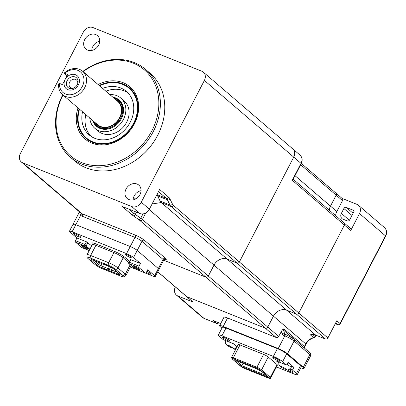 <?xml version="1.0" encoding="UTF-8"?>
<svg xmlns="http://www.w3.org/2000/svg" width="406" height="406" viewBox="0 0 406 406"><rect width="100%" height="100%" fill="white"/><g stroke="black" fill="none" stroke-linecap="round" stroke-linejoin="round"><path stroke-width="0.61" d="M126.053 189.023A8.866 7.374 -49.4 0 0 127.23 198.539A8.866 7.374 -49.4 0 0 139.963 194.601A8.866 7.374 -49.4 0 0 138.781 185.085A8.866 7.374 -49.4 0 0 126.053 189.023M133.097 199.925A8.866 7.374 130.6 0 1 134.173 195.991A8.866 7.374 130.6 0 1 141.039 190.668M70.304 157.183L74.689 160.943A57.819 48.086 -49.4 0 0 157.706 135.259A57.819 48.086 -49.4 0 0 149.997 73.192L145.612 69.431A57.819 48.086 130.6 0 1 153.316 131.498A57.819 48.086 130.6 0 1 70.304 157.183A57.819 48.086 130.6 0 1 62.595 95.116A57.819 48.086 130.6 0 1 62.747 94.826M82.829 71.426A57.819 48.086 130.6 0 1 145.612 69.431M63.016 95.055A56.662 47.121 -49.4 0 0 63.016 95.06A56.662 47.121 -49.4 0 0 81.692 162.613A56.662 47.121 -49.4 0 0 151.925 130.717A56.662 47.121 -49.4 0 0 144.374 69.888A56.662 47.121 -49.4 0 0 83.103 71.654M134.518 94.41A32.764 27.248 -49.4 0 0 129.869 88.934C133.858 92.401 136.431 96.912 137.588 102.459M84.727 39.539A8.866 7.374 -49.4 0 0 85.905 49.055A8.866 7.374 -49.4 0 0 98.638 45.117A8.866 7.374 -49.4 0 0 97.455 35.601A8.866 7.374 -49.4 0 0 84.727 39.539M91.771 50.44A8.866 7.374 130.6 0 1 92.847 46.507A8.866 7.374 130.6 0 1 99.714 41.184M83.428 31.922A7.709 6.41 130.6 0 1 92.979 27.583L201.848 71.243A7.709 6.41 130.6 0 1 203.36 72.156A7.709 6.41 130.6 0 1 204.385 80.434L141.263 202.218A7.709 6.41 130.6 0 1 131.706 206.558L22.843 162.897A7.709 6.41 130.6 0 1 21.325 161.979A7.709 6.41 130.6 0 1 20.3 153.707L83.428 31.922M145.551 273.121L152.56 275.933A5.78 0.873 -152.6 0 0 155.254 276.501L158.939 269.396A5.78 0.873 -152.6 0 0 158.34 268.559L137.223 250.436A5.78 0.873 -152.6 0 0 130.25 246.523L75.82 224.696A5.78 0.873 -152.6 0 0 73.121 224.122A5.78 0.873 -152.6 0 0 73.719 224.965M80.606 212.856L80.992 213.155A1.928 1.066 -54.5 0 1 80.642 215.388L79.591 211.983M153.635 200.985L160.111 201.026A11.566 6.197 111.8 0 0 161.238 202.533L152.088 203.964M213.987 265.128A10.652 8.861 130.6 0 1 227.193 259.135L236.977 263.058L227.182 259.145A10.637 8.846 -49.4 0 0 213.998 265.133L208.324 276.085A1.928 1.604 130.6 0 1 205.933 277.166L163.694 260.226L205.923 277.166L139.994 220.585A1.928 1.604 -49.4 0 0 142.384 219.499L208.314 276.08L213.987 265.128L149.195 209.526M139.994 220.585A9.637 1.457 -152.6 0 0 138.619 219.529L133.198 215.728A13.489 2.04 27.4 0 1 131.275 214.256L122.176 206.446L139.826 213.526A7.709 6.41 -49.4 0 0 149.383 209.186L159.619 189.445L168.693 197.23A13.489 7.206 -68.1 0 1 169.997 198.986L172.484 204.122A9.637 5.151 111.9 0 0 173.418 205.375L239.367 261.971L293.726 157.107A7.709 6.41 -49.4 0 0 292.701 148.829A7.709 6.41 130.6 0 1 293.726 157.107L239.362 261.987A1.928 1.604 130.6 0 1 236.972 263.073L171.027 206.461A1.928 1.604 -49.4 0 0 173.418 205.375M172.484 204.122A1.928 1.467 -25.8 0 1 169.911 204.959L160.121 201.031A11.566 6.181 111.9 0 0 161.243 202.533L171.027 206.461A11.566 6.181 -68.1 0 1 169.911 204.959L167.424 199.823L157.624 195.89A11.566 6.181 111.9 0 0 156.873 194.738M239.367 261.971A1.928 1.604 130.6 0 1 236.977 263.058L296.421 314.092L286.636 310.169A10.637 8.846 -49.4 0 0 273.451 316.157L267.772 327.104A1.928 1.604 130.6 0 1 265.387 328.19L186.74 296.649A1.928 1.604 130.6 0 1 186.364 296.421A1.928 1.604 -49.4 0 0 186.74 296.649L265.387 328.19A1.928 1.604 -49.4 0 0 267.772 327.104L273.451 316.157A10.637 8.846 130.6 0 1 286.636 310.169L296.421 314.092A1.928 1.604 -49.4 0 0 298.811 313.006A1.928 1.604 130.6 0 1 296.421 314.092L325.5 339.046L315.711 335.117A10.637 8.846 -49.4 0 0 310.321 334.818L313.569 337.604A1.928 0.7 76.3 0 0 313.924 337.731A1.928 1.928 0 0 0 315.183 336.747L315.969 335.224M160.111 201.026L157.624 195.89A11.566 6.364 111.2 0 0 156.858 194.758M208.314 276.08A1.928 1.604 130.6 0 1 205.923 277.166M101.733 144.237C96.075 143.937 91.228 142.08 87.194 138.659A32.764 27.248 -49.4 0 0 93.309 142.425M89.792 118.034A19.919 16.57 -49.4 0 0 94.821 128.286L98.069 131.072A19.919 16.57 -49.4 0 0 115.619 132.777A19.919 16.57 -49.4 0 0 128.514 117.364A19.919 16.57 -49.4 0 0 124.018 100.835L120.77 98.049A19.919 16.57 -49.4 0 0 109.874 94.634M94.821 128.286A19.919 16.57 -49.4 0 0 112.371 129.991A19.919 16.57 -49.4 0 0 125.266 114.578A19.919 16.57 -49.4 0 0 120.77 98.049M121.83 103.383A17.346 14.423 -49.4 0 0 121.379 103.225M92.741 120.562A17.346 14.423 -49.4 0 0 96.501 126.327A17.346 14.423 -49.4 0 0 111.782 127.814A17.346 14.423 -49.4 0 0 123.008 114.396A17.346 14.423 -49.4 0 0 119.09 100.003A17.346 14.423 -49.4 0 0 112.822 97.161M82.525 111.797A28.633 23.812 -49.4 0 0 89.147 134.893A28.633 23.812 -49.4 0 0 114.375 137.35A28.633 23.812 -49.4 0 0 132.909 115.197A28.633 23.812 -49.4 0 0 126.444 91.436A28.633 23.812 -49.4 0 0 102.611 88.396M127.991 92.918A28.633 23.812 -49.4 0 0 105.859 91.188M79.51 109.209A32.764 27.248 -49.4 0 0 79.063 110.843A32.764 27.248 -49.4 0 0 86.458 138.03A32.764 27.248 -49.4 0 0 115.324 140.836A32.764 27.248 -49.4 0 0 136.528 115.487A32.764 27.248 -49.4 0 0 129.133 88.305A32.764 27.248 -49.4 0 0 99.592 85.808M85.778 114.588A28.633 23.812 -49.4 0 0 90.848 136.203M100.033 128.098A17.346 14.423 -49.4 0 0 100.257 128.524M291.183 147.916A7.709 6.41 130.6 0 1 292.701 148.829L203.36 72.156M335.579 215.596A10.637 8.846 -49.4 0 1 336.823 211.556L342.497 200.61A1.928 1.604 130.6 0 0 342.238 198.539L335.904 193.104A1.928 1.604 130.6 0 1 336.163 195.174L330.484 206.121A10.637 8.846 -49.4 0 0 329.246 210.161A10.637 8.846 130.6 0 1 330.484 206.121L336.163 195.174A1.928 1.604 -49.4 0 0 335.904 193.104A1.928 1.604 -49.4 0 0 335.523 192.875M301.232 163.659C302.774 160.289 302.363 157.437 300.009 155.102A7.709 6.41 -49.4 0 1 301.034 163.379A1.928 0.289 27.4 0 1 301.232 163.659L292.944 179.645L292.274 180.279L301.034 163.379L204.385 80.434M343.78 222.732A1.928 1.604 -49.4 0 1 344.156 222.96L350.495 228.395A1.928 1.604 130.6 0 1 350.748 230.466L344.415 225.031L298.811 313.006L344.415 225.031A1.928 1.604 -49.4 0 0 344.156 222.96A1.928 1.604 130.6 0 1 344.415 225.031L292.274 180.279M300.8 367.755A7.709 1.167 -152.6 0 0 304.074 368.389L310.651 355.702A7.709 1.167 -152.6 0 0 309.854 354.58L294.096 341.055L287.519 353.743A7.709 1.167 -152.6 0 0 278.227 348.531L223.188 326.454A7.709 1.167 -152.6 0 0 219.59 325.698A7.709 1.167 -152.6 0 0 220.387 326.82L221.925 328.139M219.59 325.698L223.975 317.238A7.709 1.167 27.4 0 1 227.573 317.999L276.268 337.528L205.933 277.166M220.702 323.562L213.054 320.496L216.307 323.283A1.928 1.604 130.6 0 0 218.398 322.638M175.356 286.971A7.709 6.41 -49.4 0 0 176.453 295.111A7.709 6.41 -49.4 0 0 177.965 296.025L193.073 302.084A1.928 1.604 130.6 0 1 192.698 301.856L157.685 271.812M208.324 276.085L278.658 336.442A1.928 1.604 130.6 0 1 276.268 337.528M304.074 368.389A7.709 1.167 -152.6 0 0 303.277 367.263L309.854 354.58A1.928 1.604 130.6 0 0 309.595 352.51C310.483 352.677 310.834 353.743 310.651 355.702M287.519 353.743L303.277 367.263M282.241 329.956L283.779 328.83A1.928 1.604 -49.4 0 0 283.601 330.205A1.928 0.934 164.5 0 0 282.241 329.956L278.658 336.442M335.28 323.699L337.828 324.719A1.928 1.03 -68.1 0 1 337.67 324.622A1.928 1.604 -49.4 0 0 340.055 323.536L336.807 320.75L327.886 337.959A1.928 1.604 130.6 0 1 325.5 339.046M350.748 230.466L359.513 213.561A7.709 6.41 -49.4 0 0 358.483 205.289A7.709 6.41 -49.4 0 0 356.97 204.37L342.07 198.397M351.956 215.454L343.877 208.517L341.355 213.378A4.857 4.04 -49.4 0 0 342.004 218.59A4.857 4.04 -49.4 0 0 342.958 219.169L347.303 220.91A1.928 1.604 130.6 0 0 349.693 219.824L354.068 211.379A0.771 0.639 -49.4 0 0 353.814 210.46L346.262 207.43L353.083 213.282M343.877 208.517A1.928 1.604 130.6 0 1 346.262 207.43M64.803 73.308L67.107 74.232A0.771 0.639 130.6 0 1 67.36 75.151L65.082 79.551A8.48 7.054 130.6 0 1 75.592 74.775A8.48 7.054 130.6 0 1 78.388 84.884A8.48 7.054 130.6 0 1 67.878 89.66A8.48 7.054 130.6 0 1 65.082 79.551L62.803 83.951A0.771 0.639 130.6 0 1 61.849 84.382L59.54 83.458A13.489 11.221 -49.4 0 0 68.071 94.699A13.489 11.221 -49.4 0 0 82.316 86.463A13.489 11.221 -49.4 0 0 80.048 71.598A13.489 11.221 -49.4 0 0 64.803 73.308L64.27 73.329L67.061 75.729M64.27 73.329L64.392 72.943A15.418 12.825 130.6 0 1 82.591 71.217A15.418 12.825 130.6 0 1 84.641 87.767A15.418 12.825 130.6 0 1 62.504 94.618A15.418 12.825 130.6 0 1 58.637 84.042L59.007 83.479L59.54 83.458M62.504 94.618L97.43 124.586A15.418 12.825 -49.4 0 0 119.567 117.74A15.418 12.825 -49.4 0 0 117.512 101.185L82.591 71.217M93.639 121.333A16.915 14.068 -49.4 0 0 106.692 129.103A16.915 14.068 -49.4 0 0 121.333 118.719A16.915 14.068 -49.4 0 0 113.721 97.932M67.183 80.621A6.435 5.354 130.6 0 1 74.506 76.785A6.435 5.354 130.6 0 1 77.85 83.205A6.435 5.354 130.6 0 1 77.282 84.671A6.435 5.354 130.6 0 1 73.638 88.112A6.435 5.354 130.6 0 1 67.563 87.057A6.435 5.354 130.6 0 1 67.183 80.621M77.708 83.672A4.816 4.009 -49.4 0 0 76.551 80.002A4.816 4.009 -49.4 0 0 69.634 82.144A4.816 4.009 -49.4 0 0 70.274 87.315A4.816 4.009 -49.4 0 0 74.08 87.904M80.317 236.673A4.05 0.614 27.4 0 1 80.733 237.266A4.05 0.614 27.4 0 1 77.881 236.449A4.05 0.614 27.4 0 1 73.963 234.13A4.05 0.614 27.4 0 1 73.547 233.536A4.05 0.614 27.4 0 1 76.399 234.353A4.05 0.614 27.4 0 1 80.317 236.673M146.926 271.335A4.05 0.614 27.4 0 1 150.727 273.603A4.05 0.614 27.4 0 1 151.149 274.192A4.05 0.614 27.4 0 1 146.378 272.385M131.722 257.292A4.05 0.614 27.4 0 1 132.143 257.881A4.05 0.614 27.4 0 1 129.291 257.064A4.05 0.614 27.4 0 1 125.373 254.745A4.05 0.614 27.4 0 1 124.957 254.156A4.05 0.614 27.4 0 1 127.809 254.973A4.05 0.614 27.4 0 1 131.722 257.292M87.737 248.492A3.857 0.584 27.4 0 1 88.138 248.949A3.857 0.584 27.4 0 1 85.676 248.391A3.857 0.584 27.4 0 1 81.692 246.066A3.857 0.584 27.4 0 1 81.373 245.447A3.857 0.584 27.4 0 1 84.265 246.401A3.857 0.584 27.4 0 1 87.737 248.492M82.834 245.782A3.086 0.467 -152.6 0 0 87.016 247.954M87.803 248.02A3.086 0.467 -152.6 0 0 87.803 247.939A3.086 0.467 -152.6 0 0 87.483 247.569A3.086 0.467 -152.6 0 0 86.234 246.716M139.146 269.107A3.857 0.584 27.4 0 1 139.547 269.569A3.857 0.584 27.4 0 1 137.086 269.005A3.857 0.584 27.4 0 1 133.097 266.681A3.857 0.584 27.4 0 1 132.782 266.062A3.857 0.584 27.4 0 1 135.675 267.021A3.857 0.584 27.4 0 1 139.146 269.107M134.244 266.402A3.086 0.467 -152.6 0 0 138.426 268.569M130.372 267.036L135.178 268.96M163.405 258.947L164.963 259.373L163.674 260.266L158.939 269.396A5.78 0.873 -152.6 0 0 158.34 268.559L137.223 250.436A5.78 0.873 -152.6 0 0 130.25 246.523L75.82 224.696A5.78 0.873 -152.6 0 0 73.121 224.122L79.469 211.876M155.254 276.501A5.78 0.873 -152.6 0 0 154.656 275.659L147.754 269.736L146.353 272.441A1.157 0.619 -68.1 0 1 145.434 273.096A1.157 0.619 -68.1 0 1 145.338 273.04L139.004 267.605A1.157 0.619 -68.1 0 1 139.04 266.169L140.446 263.464L133.538 257.536A5.78 0.873 -152.6 0 0 126.57 253.628L72.136 231.796A5.78 0.873 -152.6 0 0 69.441 231.227A5.78 0.873 -152.6 0 0 70.035 232.07L76.942 237.992L75.536 240.702L85.062 244.519L85.63 246.198L89.675 249.67M135.076 268.863A0.386 0.32 -49.4 0 0 135.208 268.975L145.338 273.04M128.809 263.134L128.748 263.078A0.386 0.32 -49.4 0 0 128.875 263.54L135.208 268.975L145.434 273.096M129.037 262.515L128.748 263.078L129.514 262.347L128.875 263.54L139.004 267.605M128.748 263.078L130.377 259.53L140.446 263.464M82.037 247.655A1.157 0.619 -68.1 0 1 81.931 247.63A1.157 0.619 -68.1 0 1 81.834 247.569L75.501 242.133A1.157 0.619 -68.1 0 1 75.536 240.702M76.942 237.992L86.468 241.814L91.654 245.853M86.468 241.814L85.062 244.519L86.108 245.98L89.899 249.233M87.006 257.368L87.031 254.821A7.709 1.167 27.4 0 1 87.051 254.729A7.709 1.167 27.4 0 1 90.645 255.491L108.671 262.718A7.709 1.167 27.4 0 1 117.963 267.93L125.276 274.207A7.709 1.167 27.4 0 1 126.073 275.329A7.709 1.167 27.4 0 1 126.012 275.395L123.942 276.882A6.552 0.99 27.4 0 1 120.937 276.176L102.911 268.95A6.552 0.99 27.4 0 1 95.009 264.519L87.701 258.246A6.552 0.99 27.4 0 1 87.006 257.368A6.552 0.99 27.4 0 1 90.081 257.937L108.103 265.164A6.552 0.99 27.4 0 1 116.004 269.599L123.317 275.872A6.552 0.99 27.4 0 1 123.942 276.882M104.24 268.665L105.864 270.061L104.002 268.808L103.728 268.569L104.24 268.665M117.537 274.111L118.638 275.009L118.313 275.055L116.826 274.283L118.374 274.969L117.111 274.162L117.471 274.146L115.923 273.461L117.537 274.111M94.771 260.358L95.212 260.85L93.01 259.652L93.588 259.454L94.73 260.434M106.428 264.671L105.509 264.362L105.793 264.697L107.829 265.844L105.469 264.539L105.367 264.194L106.428 264.671M106.986 265.494L106.062 264.885L106.986 265.494M108.3 270.147L100.967 267.204A3.086 0.467 27.4 0 1 97.247 265.118L91.238 259.962A3.086 0.467 27.4 0 1 90.985 259.464A3.086 0.467 27.4 0 1 92.36 259.815L110.051 266.909A3.086 0.467 27.4 0 1 113.766 268.995L119.78 274.157A3.086 0.467 27.4 0 1 120.095 274.522A3.086 0.467 27.4 0 1 118.659 274.299L108.788 270.563L108.3 270.147L108.341 268.711L101.008 265.773A1.928 0.289 27.4 0 1 98.683 264.468L94.055 260.495M117.907 272.553L111.366 269.924L111.325 271.36M109.407 266.656L108.341 268.711M110.569 267.133L108.788 270.563M111.366 269.924L112.34 268.041M94.222 260.134L93.563 259.571L93.365 259.794L94.222 260.134M278.881 361.939L278.815 364.339L279.668 365.913L281.835 367.633L284.87 369.166C287.712 369.404 286.951 371.48 291.077 367.643L291.955 365.953A6.745 1.02 -152.6 0 0 291.904 365.664A6.745 1.02 -152.6 0 0 291.259 364.974A6.745 1.02 -152.6 0 0 290.006 364.04A6.745 1.02 -152.6 0 0 287.844 362.705M236.185 348.439A4.05 0.614 -152.6 0 0 235.607 348.47A4.05 0.614 -152.6 0 0 235.916 348.962M229.38 340.451A4.05 0.614 -152.6 0 0 225.462 338.132A4.05 0.614 -152.6 0 0 222.61 337.32A4.05 0.614 -152.6 0 0 223.026 337.909A4.05 0.614 -152.6 0 0 226.944 340.228A4.05 0.614 -152.6 0 0 229.796 341.045A4.05 0.614 -152.6 0 0 229.38 340.451M279.577 360.584A4.05 0.614 -152.6 0 0 275.659 358.265A4.05 0.614 -152.6 0 0 272.807 357.447A4.05 0.614 -152.6 0 0 273.228 358.041A4.05 0.614 -152.6 0 0 277.146 360.361A4.05 0.614 -152.6 0 0 279.993 361.178A4.05 0.614 -152.6 0 0 279.577 360.584M286.971 369.749A4.05 0.614 -152.6 0 0 290.721 371.769A4.05 0.614 -152.6 0 0 292.99 372.327A4.05 0.614 -152.6 0 0 292.574 371.739A4.05 0.614 -152.6 0 0 288.91 369.536M236.043 360.706L241.874 365.71L266.498 375.586M243.087 363.37L241.245 366.42L268.61 377.397L262.144 371.845L256.947 368.932L236.338 360.665L234.775 360.868L241.245 366.42M235.485 349.794A7.709 1.167 27.4 0 1 233.252 348.257M276.44 366.938L293.655 373.845A7.709 1.167 27.4 0 0 297.253 374.606A7.709 1.167 27.4 0 0 296.456 373.479L292.477 370.064L293.878 367.359L291.681 366.481M297.253 374.606L301.288 366.821A7.709 1.167 -152.6 0 0 300.491 365.699L286.682 353.849A7.709 1.167 -152.6 0 0 277.384 348.637L225.975 328.023A7.709 1.167 -152.6 0 0 222.381 327.261L218.347 335.041A7.709 1.167 27.4 0 1 221.945 335.803L273.35 356.417A7.709 1.167 27.4 0 1 282.647 361.634L286.626 365.05L288.032 362.34L290.006 364.04M289.884 369.029L292.477 370.064M278.673 362.918L276.349 360.924L286.626 365.05M291.904 365.664L293.878 367.359M237.028 346.81L233.404 343.704L223.122 339.578L219.144 336.163A7.709 1.167 27.4 0 1 218.347 335.041M239.997 344.933A3.857 0.584 -152.6 0 0 238.2 344.557L231.537 357.412A3.857 0.584 27.4 0 1 233.333 357.787L256.922 367.247L263.585 354.392L239.997 344.933L233.333 357.787A0.771 0.411 111.9 0 0 233.308 358.747L256.896 368.206A3.086 0.467 27.4 0 1 260.611 370.292L269.386 377.819A3.086 0.467 27.4 0 1 268.264 377.961L244.676 368.501A3.086 0.467 27.4 0 1 240.961 366.42L232.186 358.889A3.086 0.467 27.4 0 1 233.308 358.747M268.234 357.001L261.571 369.856L270.34 377.382A3.857 0.584 27.4 0 1 270.736 377.945L277.399 365.09A3.857 0.584 -152.6 0 0 277.004 364.527L268.234 357.001A3.857 0.584 -152.6 0 0 263.585 354.392M133.939 123.647A33.328 27.72 -49.4 0 0 137.451 101.799A33.328 27.72 -49.4 0 0 99.186 85.458M98.095 84.524A34.414 28.623 130.6 0 1 131.833 88.645A34.414 28.623 130.6 0 1 134.472 123.713A34.414 28.623 130.6 0 1 94.431 143.978A34.414 28.623 130.6 0 1 78.013 107.925M79.104 108.859A33.328 27.72 -49.4 0 0 101.058 144.206C115.081 144.034 126.038 137.167 133.929 123.602C137.639 116.258 138.811 108.991 137.451 101.799M101.393 144.221A32.835 27.303 130.6 0 1 85.184 136.847M127.773 87.224A32.835 27.303 130.6 0 1 137.517 102.129M163.674 260.266A5.78 0.873 -152.6 0 0 163.075 259.424L141.958 241.301L133.538 257.536M154.656 275.659L163.075 259.424A1.928 1.604 -49.4 0 1 165.465 258.338A7.709 1.167 27.4 0 1 164.709 259.409M22.843 162.897L82.129 213.779L135.051 235.003A7.709 1.167 27.4 0 1 144.348 240.215A1.928 1.604 -49.4 0 0 141.958 241.301A5.78 0.873 -152.6 0 0 134.985 237.388L82.063 216.165A9.637 8.013 130.6 0 1 80.642 215.388L72.136 231.796M126.57 253.628L134.985 237.388A1.928 1.03 -68.1 0 0 135.051 235.003M227.193 259.135L161.243 202.533M131.706 206.558L139.826 213.526M141.263 202.218L149.383 209.186M156.96 194.57L166.303 198.316L158.492 191.612M169.997 198.986A1.928 1.467 -25.8 0 1 167.424 199.823A11.566 6.181 111.9 0 0 166.303 198.316A1.928 1.604 -49.4 0 0 168.693 197.23M135.609 199.021L133.604 197.301M138.619 219.529A1.928 1.264 -54.9 0 0 140.735 218.235A11.566 1.746 27.4 0 1 142.384 219.499L145.795 212.922M133.198 215.728A1.928 1.264 -54.9 0 0 135.315 214.434L140.735 218.235L142.988 213.886M131.275 214.256A1.928 1.604 -49.4 0 0 133.66 213.17A11.566 1.746 -152.6 0 0 135.315 214.434L136.477 212.186M129.037 209.197L133.66 213.17L134.569 211.419M144.348 240.215L165.465 258.338M80.992 213.155A7.709 6.41 -49.4 0 0 82.129 213.779A1.928 1.03 -68.1 0 1 82.063 216.165M239.362 261.987L327.886 337.959M315.711 335.117L227.182 259.145M304.231 347.906A1.928 1.604 130.6 0 1 304.409 346.531L305.774 343.897L213.998 265.133M157.721 271.746L193.073 302.084M342.497 200.61L300.684 164.724M336.823 211.556L295.005 175.671M227.573 317.999L223.188 326.454M177.965 296.025L203.954 318.329L216.307 323.283A1.928 1.03 -68.1 0 0 216.464 323.379A1.928 1.928 0 0 0 218.712 322.765M313.924 337.731C310.494 338.66 307.844 340.807 305.972 344.176A1.928 0.289 27.4 0 0 305.774 343.897A10.637 8.846 130.6 0 1 313.569 337.604A1.928 1.604 -49.4 0 0 314.98 336.467L315.685 335.107M312.737 334.539L314.98 336.467A1.928 0.289 27.4 0 1 315.183 336.747M335.295 323.673L337.67 324.622L335.681 322.922M283.779 328.83L304.409 346.531A1.928 0.289 27.4 0 1 304.607 346.815L305.972 344.176M286.489 334.848A1.928 1.03 111.9 0 0 286.332 334.752L293.842 338.99A1.928 1.604 130.6 0 1 294.096 341.055A7.709 1.167 -152.6 0 0 284.799 335.843L283.621 335.371A3.857 3.207 130.6 0 1 281.997 333.524L281.363 331.225M278.227 348.531L284.799 335.843A1.928 1.03 111.9 0 1 286.332 334.752L285.154 334.28A1.928 1.03 111.9 0 0 283.621 335.371M293.705 338.878L283.601 330.205L284.499 333.453A1.928 1.604 -49.4 0 0 284.936 334.148A1.928 1.604 -49.4 0 0 285.078 334.255M281.997 333.524A1.928 0.934 164.5 0 1 284.499 333.453L285.738 334.514M285.311 334.377A1.928 1.03 111.9 0 0 285.154 334.28L284.936 334.148M385.7 236.15A1.928 0.289 27.4 0 0 385.502 235.866L340.055 323.536A1.928 0.289 27.4 0 1 340.253 323.821L385.7 236.15C387.238 232.775 386.827 229.923 384.472 227.593L358.483 205.289M359.513 213.561L385.502 235.866A7.709 6.41 -49.4 0 0 384.472 227.593M204.299 318.466A1.928 1.03 -68.1 0 1 204.116 318.426A1.928 1.03 -68.1 0 1 203.954 318.329A7.709 6.41 -49.4 0 1 202.442 317.416L176.453 295.111M349.388 220.27L341.355 213.378M95.085 122.576A15.859 13.19 -49.4 0 0 119.912 117.877A15.859 13.19 -49.4 0 0 115.167 99.176M113.873 98.064A16.585 13.794 130.6 0 1 120.694 118.288A16.585 13.794 130.6 0 1 106.687 128.428A16.585 13.794 130.6 0 1 93.791 121.465M67.371 74.46L67.107 74.232M130.92 259.642L129.514 262.347L139.04 266.169M75.501 242.133L85.63 246.198M89.224 250.532L81.834 247.569M87.858 242.595L86.108 245.98M92.725 244.326C90.903 242.565 91.974 242.423 95.943 243.91L113.969 251.136C118.405 253.024 121.967 255.019 124.657 257.13L129.478 261.266M128.803 262.57L123.226 257.785A1.157 0.959 130.6 0 1 124.657 257.13M116.004 269.599L117.963 267.93L123.226 257.785A7.709 1.167 -152.6 0 0 113.929 252.568A1.157 0.619 111.9 0 0 113.969 251.136M108.103 265.164L108.671 262.718L113.929 252.568L95.907 245.341A1.157 0.619 111.9 0 0 95.943 243.91M90.081 257.937L90.645 255.491L95.907 245.341A7.709 1.167 -152.6 0 0 92.309 244.579L92.355 243.854L92.954 244.463M130.204 264.702L125.276 274.207L123.317 275.872M102.073 263.712L101.008 265.773L100.967 267.204M118.659 274.299L118.689 273.218M91.918 259.652L91.238 259.962M97.247 265.118L98.683 264.468L99.607 262.687M231.029 347.5A2.893 0.436 27.4 0 1 227.543 345.547A2.893 0.436 27.4 0 1 228.593 345.41A2.893 0.436 27.4 0 1 232.08 347.369A2.893 0.436 27.4 0 1 231.029 347.5M291.077 367.643A6.745 1.02 -152.6 0 0 290.381 366.664A6.745 1.02 -152.6 0 0 286.966 364.4M284.555 368.968A2.893 0.436 27.4 0 1 281.069 367.014A2.893 0.436 27.4 0 1 282.119 366.877A2.893 0.436 27.4 0 1 285.601 368.836A2.893 0.436 27.4 0 1 284.555 368.968M296.456 373.479L300.491 365.699M286.682 353.849L282.647 361.634M273.35 356.417L277.384 348.637M225.975 328.023L221.945 335.803M269.386 377.819A0.771 0.639 -49.4 0 0 270.34 377.382L277.004 364.527M256.896 368.206A0.771 0.411 -68.1 0 1 256.922 367.247A3.857 0.584 27.4 0 1 261.571 369.856A0.771 0.639 130.6 0 1 260.611 370.292M232.186 358.889A0.771 0.639 130.6 0 1 232.034 358.797L240.809 366.324A0.771 0.639 -49.4 0 0 240.961 366.42M240.692 366.192A0.771 0.639 -49.4 0 0 240.809 366.324L244.742 368.541A0.771 0.411 111.9 0 0 244.813 368.557M244.676 368.501A0.771 0.411 111.9 0 0 244.742 368.541L268.33 378.001A0.771 0.411 -68.1 0 1 268.264 377.961M268.407 378.016A0.771 0.411 -68.1 0 1 268.33 378.001C269.858 378.615 270.66 378.6 270.736 377.945M21.325 161.979L80.632 212.876M300.009 155.102L292.701 148.829M335.904 193.104L301.343 163.44M344.156 222.96L293.178 179.208M293.842 338.99L309.595 352.51M304.398 348.16L304.607 346.815M337.828 324.719A1.928 1.928 0 0 0 340.253 323.821M202.442 317.416L204.116 318.426L216.464 323.379M87.818 247.99L88.011 247.614M128.798 263.494L135.132 268.929M69.441 231.227L73.121 224.122M81.931 247.63L89.213 250.553M126.073 275.329L131.153 265.519M87.051 254.729L92.309 244.579M225.355 340.477L225.289 342.872L225.624 343.694L228.309 346.166L231.349 347.698L233.546 348.297L235.338 348.089L236.865 347.125M231.537 357.412L232.034 358.797"/></g></svg>
